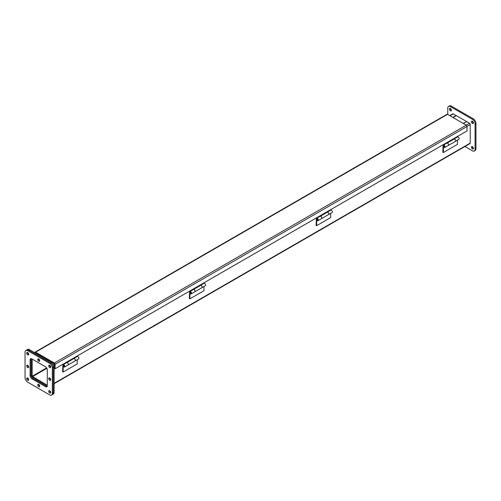<?xml version="1.0" encoding="UTF-8"?>
<svg xmlns="http://www.w3.org/2000/svg" width="501" height="501" viewBox="0 0 501 501"><rect width="100%" height="100%" fill="white"/><g stroke="black" fill="none" stroke-linecap="round" stroke-linejoin="round"><path stroke-width="0.75" d="M472.424 123.509A1.403 0.808 60 0 1 471.51 122.275A1.403 0.808 60 0 1 471.729 121.148A1.403 0.808 60 0 1 472.424 121.223A1.403 0.808 60 0 1 473.345 122.451A1.403 0.808 60 0 1 473.126 123.578A1.403 0.808 60 0 1 472.424 123.509M472.324 121.167A1.403 0.808 -120 0 0 473.307 122.995A1.403 0.808 -120 0 0 473.414 123.052M472.424 148.929A1.403 0.808 60 0 1 471.51 147.695A1.403 0.808 60 0 1 471.729 146.574A1.403 0.808 60 0 1 472.424 146.643A1.403 0.808 60 0 1 473.345 147.876A1.403 0.808 60 0 1 473.126 148.997A1.403 0.808 60 0 1 472.424 148.929M472.324 146.593A1.403 0.808 -120 0 0 473.307 148.421A1.403 0.808 -120 0 0 473.414 148.471M450.412 110.796A1.403 0.808 60 0 1 449.497 109.562A1.403 0.808 60 0 1 449.71 108.441A1.403 0.808 60 0 1 450.412 108.51A1.403 0.808 60 0 1 451.326 109.744A1.403 0.808 60 0 1 451.113 110.865A1.403 0.808 60 0 1 450.412 110.796M450.305 108.454A1.403 0.808 -120 0 0 451.288 110.289A1.403 0.808 -120 0 0 451.395 110.339M464.941 146.517L472.424 150.839A3.739 2.154 -120 0 0 474.297 151.02A3.739 2.154 -120 0 0 475.067 149.311L475.067 123.891A3.739 2.154 -120 0 0 472.424 119.313L450.412 106.6A3.739 2.154 -120 0 0 448.539 106.419A3.739 2.154 -120 0 0 447.769 108.128L447.769 114.491M449.754 115.637L452.835 113.852A1.077 0.62 60 0 1 453.374 113.909L456.142 115.762M466.487 121.73L463.181 123.384M474.297 151.02L475.173 150.513A3.739 2.154 -120 0 0 475.95 148.803L475.95 123.378A3.739 2.154 -120 0 0 473.307 118.806L451.288 106.093A3.739 2.154 -120 0 0 449.422 105.905L448.539 106.419M28.676 354.407A1.403 0.808 60 0 1 28.576 354.357A1.403 0.808 60 0 1 27.586 352.529A1.403 0.808 60 0 0 28.576 354.357A1.403 0.808 60 0 0 28.676 354.407M28.676 379.833A1.403 0.808 60 0 1 28.576 379.777A1.403 0.808 60 0 1 27.586 377.948A1.403 0.808 60 0 0 28.576 379.777A1.403 0.808 60 0 0 28.676 379.833M50.695 392.546A1.403 0.808 60 0 1 50.588 392.49A1.403 0.808 60 0 1 49.605 390.661A1.403 0.808 60 0 0 50.588 392.49A1.403 0.808 60 0 0 50.695 392.546M50.695 367.12A1.403 0.808 60 0 1 50.588 367.07A1.403 0.808 60 0 1 49.605 365.235A1.403 0.808 60 0 0 50.588 367.07A1.403 0.808 60 0 0 50.695 367.12M25.827 350.487L26.703 349.98A3.739 2.154 60 0 1 28.576 350.161A3.739 2.154 -120 0 0 26.703 349.98L27.586 349.473A3.739 2.154 60 0 1 29.453 349.654L51.471 362.367A3.739 2.154 60 0 1 54.114 366.945L54.114 392.364A3.739 2.154 60 0 1 53.338 394.074L52.461 394.581A3.739 2.154 -120 0 0 53.231 392.872A3.739 2.154 60 0 1 52.461 394.581L51.578 395.095A3.739 2.154 60 0 1 49.712 394.907L27.693 382.194A3.739 2.154 60 0 1 25.05 377.622L25.05 352.197A3.739 2.154 60 0 1 25.827 350.487A3.739 2.154 60 0 1 27.693 350.669L49.712 363.382A3.739 2.154 60 0 1 52.348 367.959L52.348 393.379A3.739 2.154 60 0 1 51.578 395.095M31.876 358.929L31.876 376.727L47.294 385.632A2.492 1.44 60 0 1 46.775 386.778A2.492 1.44 60 0 1 45.528 386.653L31.87 378.769A2.492 1.44 60 0 1 30.11 375.719L30.11 359.943A2.492 1.44 60 0 1 30.624 358.804A2.492 1.44 60 0 1 31.87 358.923L45.528 366.813A2.492 1.44 60 0 1 47.294 369.863L47.294 385.638M52.348 367.959L53.231 367.452L53.231 392.872L53.231 367.452A3.739 2.154 -120 0 0 50.588 362.874A3.739 2.154 60 0 1 53.231 367.452L54.114 366.945M27.693 350.669L28.576 350.161L50.588 362.874L28.576 350.161L29.453 349.654M30.999 375.393L30.999 359.255M31.876 376.733A1.077 0.62 60 0 1 31.876 376.727L31.507 376.946M46.568 386.227L32.596 378.161M453.054 117.541L456.361 115.631L466.487 121.48M40.237 355.879L40.619 355.66M50.739 361.503L50.363 361.728M463.4 123.515L466.707 121.605L469.468 123.202A1.077 0.62 60 0 1 470.226 124.517L470.226 143.098A1.077 0.62 60 0 1 470.007 143.593L54.114 383.71M32.158 359.092L32.158 376.264L47.294 385.294M50.582 361.854L50.964 361.634M40.017 355.754L40.393 355.535M452.835 117.416L456.135 115.506M54.333 362.993L466.268 125.169L447.531 114.353A1.077 0.62 -120 0 0 446.992 114.297L35.064 352.128A1.077 0.62 60 0 1 35.602 352.178L54.333 362.993A1.077 0.62 60 0 1 55.097 364.315L55.097 368.774L54.59 368.479L54.333 363.582L35.602 352.767L35.346 353.055L35.346 352.616L54.59 363.726L54.59 365.254M34.838 352.767L34.838 352.616A1.077 0.62 60 0 1 35.064 352.128M466.268 125.169A1.077 0.62 60 0 1 467.026 126.484L467.026 130.943L55.097 368.774M73.935 358.428L77.242 356.524A1.371 0.789 60 0 1 77.924 356.593A1.371 0.789 60 0 1 78.82 357.795A1.371 0.789 60 0 1 78.613 358.898L75.119 360.914A1.371 0.789 60 0 1 75.087 360.927M73.935 358.478A1.371 0.789 60 0 1 74.43 358.61A1.371 0.789 60 0 1 75.325 359.812A1.371 0.789 60 0 1 75.119 360.914M77.21 359.705L77.21 363.908L63.113 372.043L62.587 371.736L62.882 365.091A1.371 0.789 60 0 1 63.151 364.659A1.371 0.789 60 0 1 63.834 364.728A1.371 0.789 60 0 1 64.729 365.93A1.371 0.789 60 0 1 64.523 367.033A1.371 0.789 60 0 1 63.834 366.964A1.371 0.789 60 0 1 63.251 366.4L63.314 366.344M64.523 367.033L68.017 365.01A1.371 0.789 -120 0 0 68.224 363.914A1.371 0.789 -120 0 0 67.328 362.705A1.371 0.789 -120 0 0 66.646 362.643L63.151 364.659M63.433 365.354C62.957 366.125 63.164 366.482 64.059 366.431L64.147 366.381A0.62 0.357 -120 0 0 63.527 365.304L63.433 365.354A0.62 0.357 60 0 1 64.059 366.431A0.62 0.357 60 0 1 63.746 366.4M63.264 366.287L63.113 372.043M63.627 366.813L63.113 367.108M68.073 364.978L75.062 360.945A1.371 0.789 -120 0 0 75.269 359.85A1.371 0.789 -120 0 0 74.373 358.641A1.371 0.789 -120 0 0 73.973 358.509L66.984 362.542A1.371 0.789 60 0 1 67.384 362.674A1.371 0.789 60 0 1 68.28 363.883A1.371 0.789 60 0 1 68.073 364.978A1.371 0.789 60 0 1 68.042 364.997M77.486 355.842L73.935 358.528M63.395 364.29L66.946 362.58M200.676 285.257L203.982 283.347A1.371 0.789 60 0 1 204.671 283.416A1.371 0.789 60 0 1 205.56 284.624A1.371 0.789 60 0 1 205.354 285.72L201.859 287.737A1.371 0.789 60 0 1 201.828 287.756M200.676 285.307A1.371 0.789 60 0 1 201.177 285.432A1.371 0.789 60 0 1 202.066 286.641A1.371 0.789 60 0 1 201.859 287.737M203.951 286.534L203.951 290.737L189.86 298.872L189.328 298.565L189.622 291.914A1.371 0.789 60 0 1 189.892 291.482A1.371 0.789 60 0 1 190.58 291.551A1.371 0.789 60 0 1 191.47 292.759A1.371 0.789 60 0 1 191.263 293.855A1.371 0.789 60 0 1 190.58 293.786A1.371 0.789 60 0 1 189.992 293.223L190.054 293.166M191.263 293.855L194.757 291.839A1.371 0.789 -120 0 0 194.964 290.743A1.371 0.789 -120 0 0 194.075 289.534A1.371 0.789 -120 0 0 193.386 289.465L189.892 291.482M190.18 292.183C189.697 292.947 189.904 293.31 190.8 293.26L190.887 293.21A0.62 0.357 -120 0 0 190.267 292.133L190.18 292.183A0.62 0.357 60 0 1 190.8 293.26A0.62 0.357 60 0 1 190.486 293.229M190.004 293.11L189.86 298.872M190.367 293.642L189.86 293.937M194.814 291.807L201.803 287.768A1.371 0.789 -120 0 0 202.009 286.672A1.371 0.789 -120 0 0 201.12 285.464A1.371 0.789 -120 0 0 200.713 285.332L193.724 289.371A1.371 0.789 60 0 1 194.131 289.503A1.371 0.789 60 0 1 195.021 290.712A1.371 0.789 60 0 1 194.814 291.807A1.371 0.789 60 0 1 194.783 291.82M204.226 282.67L200.676 285.357M190.136 291.112L193.687 289.403M454.163 138.909L457.469 136.998A1.371 0.789 60 0 1 458.152 137.067A1.371 0.789 60 0 1 459.048 138.276A1.371 0.789 60 0 1 458.841 139.372L455.346 141.388A1.371 0.789 60 0 1 455.315 141.407M454.163 138.959A1.371 0.789 60 0 1 454.657 139.084A1.371 0.789 60 0 1 455.553 140.293A1.371 0.789 60 0 1 455.346 141.388M457.432 140.186L457.432 144.388L443.341 152.523L442.815 152.216L443.109 145.566A1.371 0.789 60 0 1 443.379 145.133A1.371 0.789 60 0 1 444.061 145.202A1.371 0.789 60 0 1 444.957 146.411A1.371 0.789 60 0 1 444.75 147.507A1.371 0.789 60 0 1 444.061 147.438A1.371 0.789 60 0 1 443.479 146.874L443.542 146.818M444.75 147.507L448.245 145.49A1.371 0.789 -120 0 0 448.451 144.394A1.371 0.789 -120 0 0 447.556 143.186A1.371 0.789 -120 0 0 446.873 143.117L443.379 145.133M443.661 145.835C443.185 146.599 443.391 146.962 444.287 146.912L444.374 146.862A0.62 0.357 -120 0 0 443.748 145.785L443.661 145.835A0.62 0.357 60 0 1 444.287 146.912A0.62 0.357 60 0 1 443.974 146.881M443.491 146.762L443.341 152.523M443.855 147.294L443.341 147.588M448.301 145.459L455.29 141.426A1.371 0.789 -120 0 0 455.497 140.324A1.371 0.789 -120 0 0 454.601 139.115A1.371 0.789 -120 0 0 454.2 138.984L447.211 143.023A1.371 0.789 60 0 1 447.612 143.154A1.371 0.789 60 0 1 448.508 144.363A1.371 0.789 60 0 1 448.301 145.459A1.371 0.789 60 0 1 448.27 145.472M457.714 136.322L454.163 139.009M443.623 144.764L447.174 143.054M327.422 212.086L330.729 210.176A1.371 0.789 60 0 1 331.411 210.245A1.371 0.789 60 0 1 332.307 211.447A1.371 0.789 60 0 1 332.094 212.549L328.6 214.566A1.371 0.789 60 0 1 328.575 214.578M327.422 212.13A1.371 0.789 60 0 1 327.917 212.261A1.371 0.789 60 0 1 328.813 213.464A1.371 0.789 60 0 1 328.6 214.566M330.691 213.357L330.691 217.559L316.601 225.694L316.075 225.387L316.369 218.743A1.371 0.789 60 0 1 316.632 218.311A1.371 0.789 60 0 1 317.321 218.38A1.371 0.789 60 0 1 318.216 219.582A1.371 0.789 60 0 1 318.003 220.684A1.371 0.789 60 0 1 317.321 220.615A1.371 0.789 60 0 1 316.738 220.052L316.801 219.995M318.003 220.684L321.498 218.668A1.371 0.789 -120 0 0 321.711 217.566A1.371 0.789 -120 0 0 320.815 216.357A1.371 0.789 -120 0 0 320.126 216.294L316.632 218.311M316.92 219.006C316.438 219.776 316.651 220.133 317.546 220.083L317.634 220.033A0.62 0.357 -120 0 0 317.008 218.956L316.92 219.006A0.62 0.357 60 0 1 317.546 220.083A0.62 0.357 60 0 1 317.233 220.058M316.745 219.939L316.601 225.694M317.108 220.465L316.601 220.759M321.554 218.63L328.543 214.597A1.371 0.789 -120 0 0 328.756 213.501A1.371 0.789 -120 0 0 327.861 212.292A1.371 0.789 -120 0 0 327.46 212.161L320.471 216.194A1.371 0.789 60 0 1 320.872 216.326A1.371 0.789 60 0 1 321.767 217.534A1.371 0.789 60 0 1 321.554 218.63A1.371 0.789 60 0 1 321.529 218.649M330.973 209.493L327.422 212.18M316.882 217.941L320.433 216.232M38.871 355.09L38.871 354.652L38.871 355.09M49.712 367.577A1.403 0.808 60 0 1 48.797 366.344A1.403 0.808 60 0 1 49.01 365.223A1.403 0.808 60 0 1 49.712 365.292A1.403 0.808 60 0 1 50.626 366.525A1.403 0.808 60 0 1 50.407 367.646A1.403 0.808 60 0 1 49.712 367.577M49.712 392.997A1.403 0.808 60 0 1 48.797 391.763A1.403 0.808 60 0 1 49.01 390.642A1.403 0.808 60 0 1 49.712 390.711A1.403 0.808 60 0 1 50.626 391.945A1.403 0.808 60 0 1 50.407 393.072A1.403 0.808 60 0 1 49.712 392.997M27.693 380.29A1.403 0.808 60 0 1 26.778 379.057A1.403 0.808 60 0 1 26.991 377.936A1.403 0.808 60 0 1 27.693 378.005A1.403 0.808 60 0 1 28.607 379.238A1.403 0.808 60 0 1 28.394 380.359A1.403 0.808 60 0 1 27.693 380.29M38.702 386.647A1.403 0.808 60 0 1 37.788 385.413A1.403 0.808 60 0 1 38.001 384.286A1.403 0.808 60 0 1 38.702 384.361A1.403 0.808 60 0 1 39.617 385.595A1.403 0.808 60 0 1 39.397 386.716A1.403 0.808 60 0 1 38.702 386.647M39.685 386.19A1.403 0.808 60 0 1 39.579 386.133A1.403 0.808 60 0 1 38.596 384.305M49.712 380.29A1.403 0.808 60 0 1 48.797 379.057A1.403 0.808 60 0 1 49.01 377.936A1.403 0.808 60 0 1 49.712 378.005A1.403 0.808 60 0 1 50.626 379.238A1.403 0.808 60 0 1 50.407 380.359A1.403 0.808 60 0 1 49.712 380.29M50.695 379.833A1.403 0.808 60 0 1 50.588 379.777A1.403 0.808 60 0 1 49.605 377.948M38.702 361.221A1.403 0.808 60 0 1 37.788 359.987A1.403 0.808 60 0 1 38.001 358.866A1.403 0.808 60 0 1 38.702 358.935A1.403 0.808 60 0 1 39.617 360.169A1.403 0.808 60 0 1 39.397 361.29A1.403 0.808 60 0 1 38.702 361.221M39.685 360.764A1.403 0.808 60 0 1 39.579 360.714A1.403 0.808 60 0 1 38.596 358.879M27.693 367.577A1.403 0.808 60 0 1 26.778 366.344A1.403 0.808 60 0 1 26.991 365.223A1.403 0.808 60 0 1 27.693 365.292A1.403 0.808 60 0 1 28.607 366.525A1.403 0.808 60 0 1 28.394 367.646A1.403 0.808 60 0 1 27.693 367.577M28.676 367.12A1.403 0.808 60 0 1 28.576 367.07A1.403 0.808 60 0 1 27.586 365.235M27.693 354.865A1.403 0.808 60 0 1 26.778 353.631A1.403 0.808 60 0 1 26.991 352.51A1.403 0.808 60 0 1 27.693 352.579A1.403 0.808 60 0 1 28.607 353.812A1.403 0.808 60 0 1 28.394 354.933A1.403 0.808 60 0 1 27.693 354.865M47.138 386.384A2.492 1.44 60 0 1 46.411 386.146L32.753 378.261A2.492 1.44 60 0 1 30.987 375.205L30.987 359.436A2.492 1.44 60 0 1 31.143 358.685M450.412 106.6L451.288 106.093M472.424 119.313L473.307 118.806M475.067 123.891L475.95 123.378M475.067 149.311L475.95 148.803M54.114 392.364L52.348 393.379M51.471 362.367L49.712 363.382M37.256 354.157L37.631 353.938M450.073 115.819L453.374 113.909M32.415 376.702L46.894 368.341M46.637 367.903L32.158 376.264M470.226 143.098L54.114 383.34M470.226 124.517L467.02 126.371M469.468 123.202L466.162 125.106M53.726 363.231L52.912 363.695M447.531 114.353L35.602 352.178M55.097 364.315L467.026 126.484M30.987 359.436L30.11 359.943M30.987 375.205L30.11 375.719M32.753 378.261L31.87 378.769M46.411 386.146L45.528 386.653M37.318 353.756L36.936 353.975"/></g></svg>
